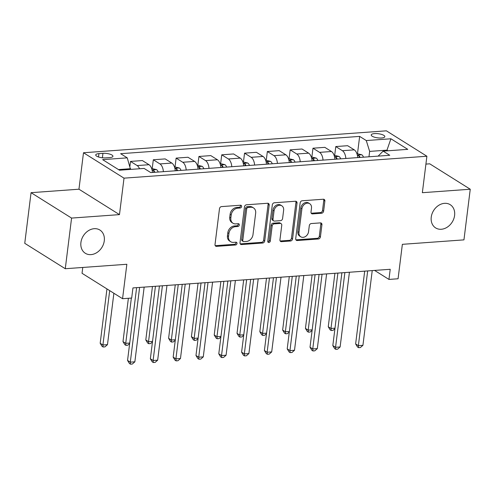 <?xml version="1.0" encoding="UTF-8"?>
<svg xmlns="http://www.w3.org/2000/svg" width="495" height="495" viewBox="0 0 495 495"><rect width="100%" height="100%" fill="white"/><g stroke="black" fill="none" stroke-linecap="round" stroke-linejoin="round"><path stroke-width="0.74" d="M241.628 206.52A1.473 1.176 122.1 0 0 240.545 205.221L221.519 206.601A2.104 1.677 122.1 0 0 219.483 208.717L215.022 244.505A2.104 1.677 122.1 0 0 215.696 246.157A2.104 1.677 122.1 0 0 216.562 246.362L235.595 244.988A1.473 1.176 122.1 0 0 235.942 242.204L233.479 242.383A6.732 5.371 122.1 0 1 230.695 241.721A6.732 5.371 122.1 0 1 228.542 236.431L228.913 233.448A6.732 5.371 122.1 0 1 235.434 226.673L237.897 226.493A1.473 1.176 122.1 0 0 238.244 223.709L235.781 223.888A6.732 5.371 122.1 0 1 232.996 223.233A6.732 5.371 122.1 0 1 230.843 217.942L231.215 214.96A6.732 5.371 122.1 0 1 237.736 208.185L240.199 208.005A1.473 1.176 122.1 0 0 241.628 206.52M232.996 223.233L231.901 222.546A6.732 5.371 122.1 0 1 229.748 217.256L230.119 214.273A6.732 5.371 122.1 0 1 236.641 207.498L239.104 207.318A1.473 1.176 122.1 0 0 240.477 205.227M215.232 245.675A2.104 1.677 122.1 0 0 215.467 245.675L234.5 244.301A1.473 1.176 122.1 0 0 235.874 242.21M230.695 241.721L229.6 241.034A6.732 5.371 122.1 0 1 227.446 235.75L227.818 232.768A6.732 5.371 122.1 0 1 234.339 225.986L236.802 225.807A1.473 1.176 122.1 0 0 238.175 223.715M431.244 217.144A13.718 10.94 122.1 0 0 435.637 227.917A13.718 10.94 122.1 0 0 447.332 227.125A13.718 10.94 122.1 0 0 454.596 215.455A13.718 10.94 122.1 0 0 450.209 204.683A13.718 10.94 122.1 0 0 438.508 205.475A13.718 10.94 122.1 0 0 431.244 217.144M80.92 242.501A13.718 10.94 122.1 0 0 85.313 253.273A13.718 10.94 122.1 0 0 97.014 252.481A13.718 10.94 122.1 0 0 104.278 240.811A13.718 10.94 122.1 0 0 99.885 230.033A13.718 10.94 122.1 0 0 88.19 230.831A13.718 10.94 122.1 0 0 80.92 242.501M374.517 133.601A6.856 2.085 7.1 0 0 371.219 134.949A6.856 2.085 7.1 0 0 374.554 137.214A6.856 2.085 7.1 0 0 381.527 137.994A6.856 2.085 7.1 0 0 384.825 136.645A6.856 2.085 7.1 0 0 381.49 134.38A6.856 2.085 7.1 0 0 374.517 133.601M321.589 213.246A2.104 1.677 122.1 0 0 323.625 211.13L324.875 201.088A2.104 1.677 122.1 0 0 324.206 199.435A2.104 1.677 122.1 0 0 323.334 199.231L302.204 200.76A2.104 1.677 122.1 0 0 300.162 202.876L295.707 238.664A2.104 1.677 122.1 0 0 296.381 240.316A2.104 1.677 122.1 0 0 297.248 240.527L318.384 238.992A2.104 1.677 122.1 0 0 320.42 236.876L321.929 224.749A2.104 1.677 122.1 0 0 321.255 223.097A2.104 1.677 122.1 0 0 320.389 222.892L311.343 223.542A2.104 1.677 122.1 0 0 309.307 225.664L308.552 231.679A5.624 4.486 122.1 0 1 305.576 236.462A5.624 4.486 122.1 0 1 300.774 236.789A5.624 4.486 122.1 0 1 298.974 232.372L301.907 208.81A5.624 4.486 122.1 0 1 304.889 204.02A5.624 4.486 122.1 0 1 309.691 203.692A5.624 4.486 122.1 0 1 311.491 208.117L311.002 212.039A2.104 1.677 122.1 0 0 311.677 213.698A2.104 1.677 122.1 0 0 312.543 213.902L321.589 213.246L320.494 212.559A2.104 1.677 122.1 0 0 322.53 210.443L323.779 200.401A2.104 1.677 122.1 0 0 323.569 199.231M71.577 218.085L119.474 214.62L78.953 189.208L31.055 192.679L71.577 218.085L65.272 268.723L126.85 264.268L122.562 298.702L131.682 298.046L132.945 287.917L390.215 269.292L388.952 279.421L398.073 278.765L402.361 244.326L463.945 239.871L470.25 189.232L429.728 163.82L425.917 164.099M119.474 214.62L124.016 178.157L426.894 156.234L422.353 192.697L470.25 189.232M269.181 205.122A2.104 1.677 122.1 0 0 268.507 203.47A2.104 1.677 122.1 0 0 267.634 203.259L246.504 204.788A2.104 1.677 122.1 0 0 244.462 206.91L240.007 242.699A2.104 1.677 122.1 0 0 240.681 244.351A2.104 1.677 122.1 0 0 241.548 244.555L262.684 243.026A2.104 1.677 122.1 0 0 264.72 240.91L269.181 205.122L268.086 204.435A2.104 1.677 122.1 0 0 267.869 203.259M274.354 202.777L295.484 201.242A2.104 1.677 122.1 0 1 296.356 201.453A2.104 1.677 122.1 0 1 297.031 203.105L292.57 238.893A2.104 1.677 122.1 0 1 290.534 241.009L281.488 241.665A2.104 1.677 122.1 0 1 280.615 241.461A2.104 1.677 122.1 0 1 279.947 239.809L281.754 225.293A2.104 1.677 122.1 0 0 281.08 223.641A2.104 1.677 122.1 0 0 280.207 223.431L274.211 223.87A2.104 1.677 122.1 0 0 272.17 225.986L270.289 241.096A1.473 1.176 122.1 0 1 267.783 241.275L272.312 204.893A2.104 1.677 122.1 0 1 274.354 202.777M65.272 268.723L24.75 243.317L31.055 192.679M105.72 157.88L109.735 157.589A6.645 2.023 7.1 0 0 112.934 156.284A6.645 2.023 7.1 0 0 109.698 154.087A6.645 2.023 7.1 0 0 102.948 153.332L98.932 153.623A6.645 2.023 7.1 0 0 95.733 154.929A6.645 2.023 7.1 0 0 98.969 157.125A6.645 2.023 7.1 0 0 105.72 157.88M124.016 178.157L83.494 152.751L386.378 130.828L426.894 156.234M357.508 153.561L359.648 136.397L120.625 153.698L127.252 157.856L102.62 159.638L119.487 170.212L144.119 168.43L150.746 172.582L389.763 155.282L383.136 151.13L378.106 156.129M359.648 136.397L366.275 140.555L390.908 138.773L407.769 149.348L383.136 151.13M82.77 267.461L82.04 273.296L122.562 298.702M78.953 189.208L83.494 152.751M374.597 270.425L388.952 279.421M127.252 157.856L130.538 169.414M130.624 168.702L118.484 169.581M386.892 150.857L386.979 150.152L369.647 151.402L368.973 156.791M387.981 150.777L386.979 150.152L390.908 138.773M129.9 166.37L130.513 161.413L137.14 165.571A8.57 4.461 85.9 0 1 139.534 168.764M152.441 172.458A8.57 4.461 85.9 0 0 149.001 164.711L142.374 160.559L130.513 161.413M152.243 168.418L153.32 159.767L159.947 163.919A8.57 4.461 85.9 0 1 163.387 171.666M175.249 170.812A8.57 4.461 85.9 0 0 171.808 163.059L165.181 158.907L153.32 159.767M175.051 166.772L176.127 158.115L182.754 162.267A8.57 4.461 85.9 0 1 186.194 170.02M198.056 169.16A8.57 4.461 85.9 0 0 194.615 161.407L187.989 157.255L176.127 158.115M197.858 165.12L198.934 156.463L205.561 160.615A8.57 4.461 85.9 0 1 209.001 168.368M220.863 167.508A8.57 4.461 85.9 0 0 217.423 159.761L210.796 155.603L198.934 156.463M220.665 163.468L221.741 154.811L228.368 158.969A8.57 4.461 85.9 0 1 231.809 166.716M243.67 165.856A8.57 4.461 85.9 0 0 240.23 158.109L233.603 153.951L221.741 154.811M243.472 161.815L244.549 153.159L251.175 157.317A8.57 4.461 85.9 0 1 254.616 165.064M266.477 164.21A8.57 4.461 85.9 0 0 263.037 156.457L256.41 152.305L244.549 153.159M266.279 160.163L267.356 151.513L273.983 155.665A8.57 4.461 85.9 0 1 277.423 163.412M289.284 162.558A8.57 4.461 85.9 0 0 285.844 154.805L279.217 150.653L267.356 151.513M289.086 158.518L290.163 149.861L296.79 154.013A8.57 4.461 85.9 0 1 300.23 161.766M312.091 160.906A8.57 4.461 85.9 0 0 308.651 153.159L302.024 149.001L290.163 149.861M311.893 156.866L312.976 148.209L319.597 152.361A8.57 4.461 85.9 0 1 323.037 160.114M334.898 159.254A8.57 4.461 85.9 0 0 331.458 151.507L324.831 147.349L312.976 148.209M334.7 155.213L335.783 146.557L342.404 150.715A8.57 4.461 85.9 0 1 345.844 158.462M357.706 157.602A8.57 4.461 85.9 0 0 354.265 149.855L347.639 145.703L335.783 146.557M369.647 151.402L366.275 140.555M240.217 243.868A2.104 1.677 122.1 0 0 240.452 243.868L261.589 242.34A2.104 1.677 122.1 0 0 263.625 240.224L268.086 204.435M248.125 207.43A1.473 1.176 122.1 0 0 246.696 208.915L242.785 240.329A1.473 1.176 122.1 0 0 243.868 241.628L246.46 241.442A6.732 5.371 122.1 0 0 252.988 234.667L255.661 213.19A6.732 5.371 122.1 0 0 253.508 207.9A6.732 5.371 122.1 0 0 250.724 207.244L248.125 207.43L247.03 206.743A1.473 1.176 122.1 0 0 245.607 208.228L246.696 208.915M243.255 241.486L242.16 240.799A1.473 1.176 122.1 0 1 241.69 239.642L245.607 208.228M253.508 207.9L252.413 207.219A6.732 5.371 122.1 0 0 249.629 206.557L250.724 207.244M247.03 206.743L249.629 206.557M280.158 240.978A2.104 1.677 122.1 0 0 280.393 240.978L289.439 240.322A2.104 1.677 122.1 0 0 291.475 238.206L295.936 202.418A2.104 1.677 122.1 0 0 295.719 201.242M281.08 223.641L279.984 222.954A2.104 1.677 122.1 0 0 279.112 222.744L273.116 223.183A2.104 1.677 122.1 0 0 271.074 225.299L269.193 240.409L270.289 241.096M267.832 241.888A1.473 1.176 122.1 0 0 269.193 240.409M283.629 210.233A5.624 4.486 122.1 0 0 281.828 205.809A5.624 4.486 122.1 0 0 277.027 206.137A5.624 4.486 122.1 0 0 274.044 210.926L273.011 219.223A2.104 1.677 122.1 0 0 273.685 220.875A2.104 1.677 122.1 0 0 274.558 221.086L280.554 220.652A2.104 1.677 122.1 0 0 282.596 218.53L283.629 210.233M281.828 205.809L280.733 205.122A5.624 4.486 122.1 0 0 275.932 205.45A5.624 4.486 122.1 0 0 272.949 210.239L274.044 210.926M273.685 220.875L272.59 220.188A2.104 1.677 122.1 0 1 271.916 218.536L272.949 210.239M311.213 213.215A2.104 1.677 122.1 0 0 311.448 213.215L320.494 212.559M309.691 203.692L308.595 203.006A5.624 4.486 122.1 0 0 303.794 203.334A5.624 4.486 122.1 0 0 300.812 208.123L301.907 208.81M300.774 236.789L299.679 236.103A5.624 4.486 122.1 0 1 297.879 231.685L300.812 208.123M295.917 239.84A2.104 1.677 122.1 0 0 296.152 239.84L317.289 238.305A2.104 1.677 122.1 0 0 319.325 236.189L320.834 224.062A2.104 1.677 122.1 0 0 320.624 222.892M106.951 288.913L100.182 343.27L102.917 344.984L107.477 344.656L113.881 293.263M109.686 290.633L102.917 344.984L103.133 347.007L102.038 346.321L100.182 343.27M107.477 344.656L104.959 346.871L103.133 347.007M136.626 287.651L127.555 360.434L130.296 362.154L139.602 287.434M134.857 361.82L132.338 364.042L130.513 364.171L130.296 362.154L134.857 361.82L144.163 287.1M130.513 364.171L129.418 363.485L127.555 360.434M151.612 168.467L156.562 169.643A5.68 2.958 85.9 0 1 158.221 172.043M128.384 298.281L122.989 341.618L125.724 343.338L129.721 343.047M152.404 172.062A5.68 2.958 85.9 0 1 152.565 172.452M154.749 172.291A5.68 2.958 -94.1 0 0 153.883 170.657L152.089 170.094M131.361 298.064L125.724 343.338L125.94 345.355L124.845 344.668L122.989 341.618M129.659 343.555L127.766 345.225L125.94 345.355M174.419 166.815L179.369 167.991A5.68 2.958 85.9 0 1 181.028 170.391M152.454 286.506L145.796 339.966L148.531 341.686L152.528 341.395M175.211 170.41A5.68 2.958 85.9 0 1 175.372 170.8M177.556 170.645A5.68 2.958 -94.1 0 0 176.69 169.005L174.896 168.442M155.43 286.289L148.531 341.686L148.748 343.703L147.652 343.016L145.796 339.966M152.466 341.903L150.573 343.573L148.748 343.703M197.227 165.163L202.177 166.339A5.68 2.958 85.9 0 1 203.835 168.739M175.261 284.854L168.603 338.32L171.338 340.034L175.335 339.743M198.019 168.758A5.68 2.958 85.9 0 1 198.179 169.148M200.364 168.993A5.68 2.958 -94.1 0 0 199.497 167.353L197.703 166.79M178.237 284.637L171.338 340.034L171.555 342.051L170.459 341.364L168.603 338.32M175.273 340.257L173.38 341.921L171.555 342.051M159.433 285.999L150.362 358.788L153.103 360.502L162.41 285.782M157.664 360.174L155.145 362.389L153.32 362.519L153.103 360.502L157.664 360.174L166.97 285.454M153.32 362.519L152.225 361.833L150.362 358.788M182.24 284.347L173.17 357.136L175.911 358.85L185.217 284.13M180.471 358.522L177.953 360.737L176.127 360.874L175.911 358.85L180.471 358.522L189.777 283.802M176.127 360.874L175.032 360.187L173.17 357.136M205.048 282.695L195.977 355.484L198.718 357.198L208.024 282.478M203.278 356.87L200.76 359.085L198.934 359.221L198.718 357.198L203.278 356.87L212.584 282.15M198.934 359.221L197.839 358.535L195.977 355.484M220.034 163.511L224.984 164.687A5.68 2.958 85.9 0 1 226.642 167.093M198.068 283.202L191.41 336.668L194.145 338.382L198.149 338.091M220.826 167.106A5.68 2.958 85.9 0 1 220.987 167.502M223.171 167.341A5.68 2.958 -94.1 0 0 222.304 165.701L220.51 165.144M201.044 282.985L194.145 338.382L194.368 340.405L193.273 339.719L191.41 336.668M198.08 338.605L196.187 340.269L194.368 340.405M227.855 281.049L218.784 353.832L221.525 355.552L230.831 280.832M226.085 355.218L223.567 357.44L221.741 357.569L221.525 355.552L226.085 355.218L235.391 280.498M221.741 357.569L220.646 356.883L218.784 353.832M242.841 161.865L247.791 163.034A5.68 2.958 85.9 0 1 249.449 165.441M220.875 281.55L214.217 335.016L216.952 336.73L220.956 336.445M243.633 165.46A5.68 2.958 85.9 0 1 243.794 165.85M245.984 165.689A5.68 2.958 -94.1 0 0 245.112 164.055L243.317 163.492M223.851 281.333L216.952 336.73L217.175 338.753L216.08 338.066L214.217 335.016M220.888 336.953L218.994 338.617L217.175 338.753M265.648 160.213L270.598 161.389A5.68 2.958 85.9 0 1 272.256 163.789M243.682 279.898L237.025 333.364L239.759 335.084L243.763 334.793M266.44 163.808A5.68 2.958 85.9 0 1 266.601 164.198M268.791 164.043A5.68 2.958 -94.1 0 0 267.919 162.403L266.124 161.84M246.659 279.687L239.759 335.084L239.982 337.101L238.887 336.414L237.025 333.364M243.695 335.301L241.801 336.971L239.982 337.101M288.455 158.561L293.405 159.737A5.68 2.958 85.9 0 1 295.063 162.137M266.489 278.252L259.832 331.712L262.567 333.432L266.57 333.141M289.253 162.156A5.68 2.958 85.9 0 1 289.408 162.546M291.598 162.391A5.68 2.958 -94.1 0 0 290.726 160.751L288.931 160.188M269.466 278.035L262.567 333.432L262.789 335.449L261.694 334.762L259.832 331.712M266.502 333.649L264.608 335.319L262.789 335.449M311.262 156.909L316.212 158.084A5.68 2.958 85.9 0 1 317.87 160.485M289.297 276.6L282.639 330.066L285.374 331.78L289.377 331.489M312.06 160.504A5.68 2.958 85.9 0 1 312.215 160.9M314.405 160.739A5.68 2.958 -94.1 0 0 313.533 159.099L311.739 158.542M292.273 276.383L285.374 331.78L285.596 333.797L284.501 333.11L282.639 330.066M289.309 332.003L287.422 333.667L285.596 333.797M334.069 155.257L339.019 156.432A5.68 2.958 85.9 0 1 340.678 158.839M312.104 274.948L305.446 328.414L308.181 330.128L312.184 329.837M334.868 158.858A5.68 2.958 85.9 0 1 335.022 159.248M337.213 159.087A5.68 2.958 -94.1 0 0 336.34 157.447L334.546 156.89M315.08 274.731L308.181 330.128L308.404 332.151L307.308 331.464L305.446 328.414M312.116 330.351L310.229 332.015L308.404 332.151M250.662 279.397L241.597 352.18L244.332 353.9L253.638 279.18M248.892 353.572L246.374 355.787L244.549 355.917L244.332 353.9L248.892 353.572L258.198 278.852M244.549 355.917L243.453 355.231L241.597 352.18M273.469 277.745L264.404 350.534L267.139 352.248L276.445 277.528M271.699 351.92L269.181 354.135L267.356 354.265L267.139 352.248L271.699 351.92L281.005 277.2M267.356 354.265L266.26 353.579L264.404 350.534M296.276 276.092L287.211 348.882L289.946 350.596L299.252 275.876M294.506 350.268L291.988 352.483L290.163 352.619L289.946 350.596L294.506 350.268L303.812 275.548M290.163 352.619L289.068 351.933L287.211 348.882M319.083 274.44L310.019 347.23L312.753 348.95L322.059 274.23M317.314 348.616L314.795 350.837L312.97 350.967L312.753 348.95L317.314 348.616L326.62 273.896M312.97 350.967L311.875 350.281L310.019 347.23M341.89 272.795L332.826 345.578L335.561 347.298L344.867 272.578M340.121 346.964L337.602 349.185L335.783 349.315L335.561 347.298L340.121 346.964L349.427 272.244M335.783 349.315L334.688 348.629L332.826 345.578M356.876 153.611L361.826 154.786A5.68 2.958 85.9 0 1 363.485 157.187M334.911 273.296L328.253 326.762L330.988 328.476L334.991 328.191M357.675 157.206A5.68 2.958 85.9 0 1 357.829 157.596M360.02 157.435A5.68 2.958 -94.1 0 0 359.147 155.801L357.353 155.238M337.887 273.079L330.988 328.476L331.211 330.499L330.115 329.812L328.253 326.762M334.923 328.699L333.036 330.363L331.211 330.499M364.697 271.142L355.633 343.932L358.368 345.646L367.674 270.926M362.928 345.318L360.41 347.533L358.59 347.663L358.368 345.646L362.928 345.318L372.234 270.598M358.59 347.663L357.495 346.976L355.633 343.932M149.001 164.711L137.14 165.571M171.808 163.059L159.947 163.919M194.615 161.407L182.754 162.267M217.423 159.761L205.561 160.615M240.23 158.109L228.368 158.969M263.037 156.457L251.175 157.317M285.844 154.805L273.983 155.665M308.651 153.159L296.79 154.013M331.458 151.507L319.597 152.361M354.265 149.855L342.404 150.715M98.511 156.983L98.932 153.623M102.391 157.794L102.948 153.332M236.641 207.498L237.736 208.185M230.119 214.273L231.215 214.96M229.748 217.256L230.843 217.942M236.802 225.807L237.897 226.493M234.339 225.986L235.434 226.673M227.818 232.768L228.913 233.448M227.446 235.75L228.542 236.431M234.5 244.301L235.595 244.988M215.467 245.675L216.562 246.362M239.104 207.318L240.199 208.005M263.625 240.224L264.72 240.91M261.589 242.34L262.684 243.026M240.452 243.868L241.548 244.555M241.69 239.642L242.785 240.329M295.936 202.418L297.031 203.105M291.475 238.206L292.57 238.893M289.439 240.322L290.534 241.009M280.393 240.978L281.488 241.665M279.112 222.744L280.207 223.431M273.116 223.183L274.211 223.87M271.074 225.299L272.17 225.986M271.916 218.536L273.011 219.223M311.448 213.215L312.543 213.902M297.879 231.685L298.974 232.372M320.834 224.062L321.929 224.749M319.325 236.189L320.42 236.876M317.289 238.305L318.384 238.992M296.152 239.84L297.248 240.527M323.779 200.401L324.875 201.088M322.53 210.443L323.625 211.13M156.457 169.606L152.052 169.927M153.667 172.371L153.883 170.657M179.264 167.96L174.859 168.275M176.48 170.719L176.69 169.005M202.071 166.308L197.666 166.623M199.287 169.073L199.497 167.353M224.879 164.656L220.473 164.977M222.094 167.421L222.304 165.701M247.692 163.004L243.28 163.325M244.901 165.769L245.112 164.055M270.499 161.358L266.087 161.673M267.708 164.117L267.919 162.403M293.306 159.706L288.894 160.021M290.515 162.465L290.726 160.751M316.113 158.054L311.702 158.375M313.323 160.819L313.533 159.099M338.92 156.401L334.509 156.723M336.13 159.167L336.34 157.447M361.727 154.749L357.316 155.071M358.937 157.515L359.147 155.801"/></g></svg>
